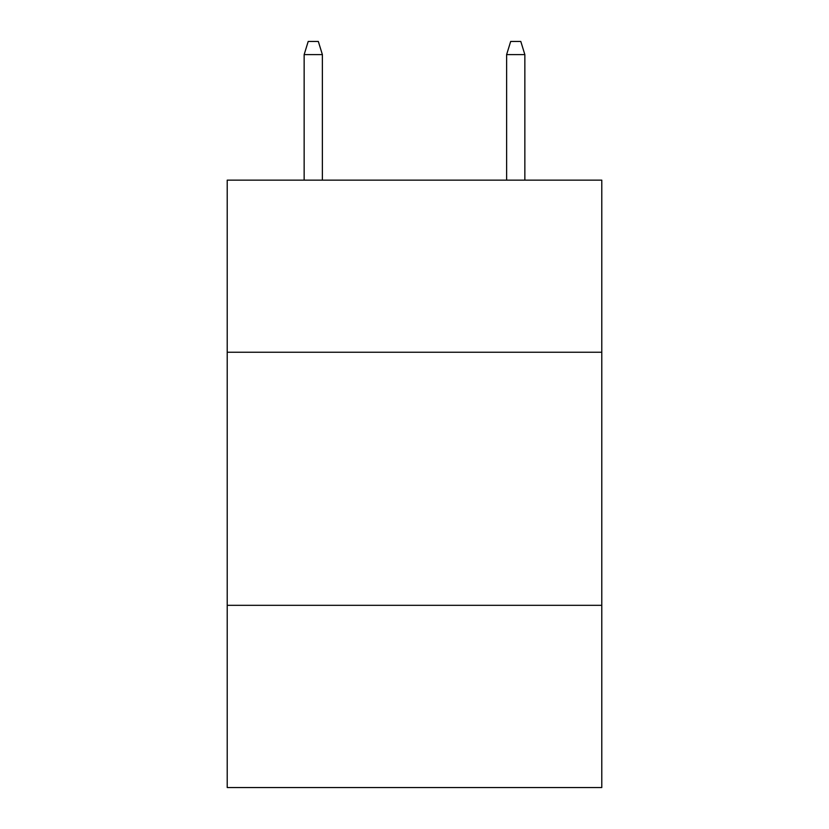 <?xml version="1.0" encoding="UTF-8"?>
<svg xmlns="http://www.w3.org/2000/svg" width="829" height="829" viewBox="0 0 829 829"><rect width="100%" height="100%" fill="white"/><g stroke="black" fill="none" stroke-linecap="round" stroke-linejoin="round"><path stroke-width="1.24" d="M601.781 352.242L601.781 180.142L227.219 180.142L227.219 352.242L601.781 352.242L601.781 787.55L227.219 787.55L227.219 352.242M601.781 605.325L227.219 605.325M322.377 180.142L322.377 54.61L304.15 54.61L304.15 180.142M304.15 54.61L308.201 41.45L318.326 41.45L322.377 54.61M506.623 54.61L510.674 41.45L520.799 41.45L524.85 54.61L506.623 54.61L506.623 180.142M524.85 54.61L524.85 180.142"/></g></svg>
